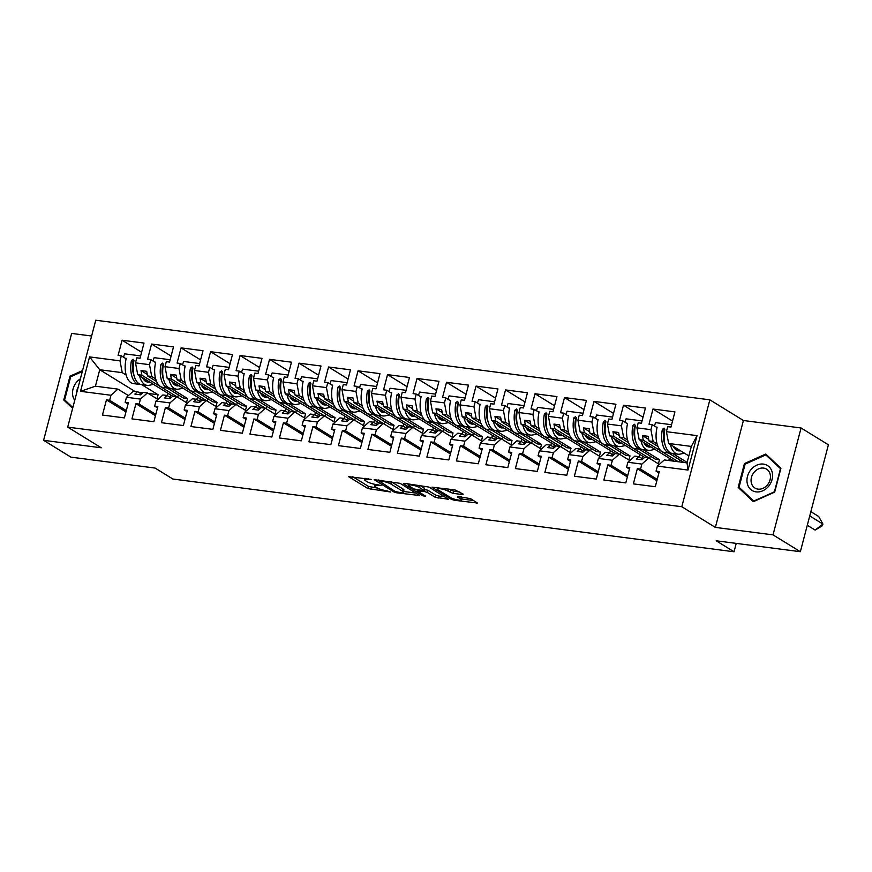 <?xml version="1.0" encoding="UTF-8"?>
<svg xmlns="http://www.w3.org/2000/svg" width="872" height="872" viewBox="0 0 872 872"><rect width="100%" height="100%" fill="white"/><g stroke="black" fill="none" stroke-linecap="round" stroke-linejoin="round"><path stroke-width="1.31" d="M371.145 479.415L348.593 476.646L367.908 488.538L390.558 492.004L386.503 490.74A7.085 1.395 -165.3 0 1 377.129 487.862L375.516 486.87A7.085 1.395 -165.3 0 1 374.611 485.846A7.085 1.395 -165.3 0 1 378.023 485.519L381.129 485.562L376.519 484.603A7.085 1.395 -165.3 0 1 367.156 481.715L365.542 480.723A7.085 1.395 -165.3 0 1 364.627 479.698A7.085 1.395 -165.3 0 1 368.049 479.382L371.145 479.415M91.615 336.014L71.646 333.42L43.6 440.316L70.926 457.146L155.063 468.057L172.874 479.033L734.039 551.769L736.23 543.387M801.074 427.978L743.413 420.5L715.367 527.397L773.028 534.874L801.074 427.978L828.4 444.807L800.354 551.703L716.217 540.793L734.039 551.769M773.028 534.874L800.354 551.703M462.443 494.566L463.228 494.141L454.89 489.901L431.923 487.165L451.511 499.384L454.443 500.277L477.409 503.024L470.586 498.664L458.28 496.55L457.495 496.975L460.743 498.969A5.919 1.166 -165.3 0 1 461.506 499.83A5.919 1.166 -165.3 0 1 457.124 499.841A5.919 1.166 -165.3 0 1 450.813 497.683L438.104 489.857A5.919 1.166 -165.3 0 1 437.341 488.996A5.919 1.166 -165.3 0 1 441.723 488.985A5.919 1.166 -165.3 0 1 448.034 491.143L453.08 493.345L462.443 494.566L462.651 493.781M715.367 527.397L681.806 506.73L67.711 427.127L95.757 320.231L709.852 399.834L681.806 506.73M43.6 440.316L101.261 447.794L67.711 427.127M400.095 483.328L374.197 479.687L393.795 491.895L396.727 492.8L419.694 495.536L400.095 483.328M404.128 483.328L428.959 487.067L448.546 499.275L435.183 497.258L427.345 492.44L424.424 491.536L417.132 490.827L425.58 496.168L422.975 495.841L403.344 483.742L404.128 483.328M659.308 464.384L613.812 436.371L609.659 435.837L644.659 457.397L648.822 457.931L641.879 464.078L627.884 462.269L634.827 456.121L638.991 456.656L642.828 459.021M678.318 461.757L643.307 440.197L639.154 439.652L674.154 461.212M629.813 460.569L584.316 432.545L580.163 432.011L615.163 453.571L619.327 454.105L612.384 460.263L598.388 458.443L605.332 452.296L609.495 452.83L613.332 455.195M600.317 456.743L554.821 428.73L550.668 428.185L585.668 449.745L589.832 450.29L582.888 456.438L568.893 454.628L575.836 448.47L580 449.015L583.837 451.369M570.822 452.917L525.326 424.904L521.173 424.359L556.173 445.919L560.336 446.464L553.393 452.612L539.397 450.802L546.341 444.644L550.505 445.189L554.341 447.554M541.327 449.091L495.83 421.078L491.677 420.544L526.677 442.104L530.841 442.638L523.898 448.786L509.902 446.976L516.856 440.829L521.009 441.363L524.846 443.728M511.831 445.276L466.335 417.252L462.182 416.718L497.182 438.278L501.346 438.812L494.402 444.971L480.407 443.15L487.361 437.003L491.514 437.537L495.351 439.902M482.336 441.45L436.839 413.437L432.686 412.892L467.697 434.452L471.85 434.997L464.907 441.145L450.911 439.335L457.865 433.177L462.018 433.722L465.855 436.076M452.841 437.624L407.355 409.611L403.191 409.066L438.202 430.626L442.355 431.171L435.411 437.319L421.416 435.51L428.37 429.351L432.523 429.896L436.36 432.261M423.345 433.798L377.859 405.785L373.696 405.251L408.706 426.811L412.859 427.345L405.916 433.493L391.92 431.684L398.875 425.536L403.028 426.07L406.864 428.435M393.85 429.983L348.364 401.959L344.2 401.425L379.211 422.985L383.364 423.52L376.421 429.678L362.425 427.858L369.379 421.71L373.532 422.244L377.369 424.61M364.354 426.157L318.869 398.144L314.705 397.599L349.716 419.16L353.868 419.705L346.925 425.852L332.94 424.043L339.884 417.884L344.037 418.429L347.873 420.784M334.859 422.331L289.373 394.318L285.209 393.773L320.22 415.334L324.373 415.879L317.43 422.026L303.445 420.217L310.388 414.058L314.541 414.603L318.378 416.969M305.363 418.506L259.878 390.493L255.714 389.958L290.725 411.519L294.878 412.053L287.934 418.2L273.95 416.391L280.893 410.243L285.057 410.777L288.883 413.143M265.382 408.227L230.382 386.667L226.219 386.133L261.229 407.693L265.393 408.227L258.439 414.385L244.454 412.565L251.398 406.417L255.561 406.952L259.387 409.317M246.373 410.865L200.887 382.852L196.723 382.307L231.734 403.867L235.898 404.412L228.944 410.559L214.959 408.75L221.902 402.592L226.066 403.137L229.892 405.491M216.877 407.039L171.392 379.026L167.228 378.481L202.239 400.041L206.402 400.586L199.448 406.733L185.464 404.924L192.407 398.766L196.571 399.311L200.397 401.676M187.382 403.213L141.896 375.2L137.732 374.666L172.743 396.226L176.907 396.76L169.953 402.918L155.968 401.098L162.911 394.951L167.075 395.485L170.912 397.85M137.58 391.659L134.844 394.079L140.523 394.82L143.248 392.4L147.412 392.934L140.457 399.093L126.473 397.272L133.416 391.125L137.58 391.659L141.417 394.024M167.228 378.481L164.993 366.676L178.989 368.496L181.223 380.301L177.06 379.756L186.096 385.326M200.593 359.896L181.071 347.873L177.092 363.057L180.308 363.471L178.989 368.496M181.071 347.873L203.002 350.718L199.023 365.891L195.808 365.477L194.489 370.502L208.484 372.311L210.719 384.127L206.555 383.582L215.591 389.141M230.088 363.722L210.566 351.699L206.588 366.872L209.803 367.286L208.484 372.311M210.566 351.699L232.497 354.533L228.519 369.717L225.303 369.303L223.984 374.328L237.98 376.137L240.214 387.942L236.05 387.408L245.087 392.967M259.584 367.548L240.062 355.514L236.083 370.698L239.299 371.112L237.98 376.137M240.062 355.514L261.992 358.359L258.014 373.543L254.798 373.129L253.48 378.154L267.475 379.963L269.71 391.768L265.546 391.234L274.582 396.793M289.079 371.363L269.557 359.34L265.579 374.524L268.794 374.938L267.475 379.963M269.557 359.34L291.488 362.185L287.509 377.369L284.294 376.944L282.975 381.969L296.971 383.789L299.205 395.594L295.041 395.049L304.077 400.619M318.574 375.189L299.052 363.166L295.074 378.339L298.289 378.764L296.971 383.789M299.052 363.166L320.983 366.011L317.005 381.184L313.789 380.77L312.47 385.795L326.466 387.604L328.7 399.42L324.537 398.875L333.573 404.434M348.07 379.015L328.548 366.992L324.569 382.165L327.785 382.579L326.466 387.604M328.548 366.992L350.479 369.826L346.5 385.01L343.285 384.596L341.966 389.62L355.961 391.43L358.196 403.235L354.032 402.701L363.068 408.26M377.565 382.841L358.043 370.807L354.065 385.991L357.28 386.405L355.961 391.43M358.043 370.807L379.974 373.652L375.995 388.836L372.78 388.422L371.461 393.435L385.457 395.256L387.691 407.06L383.527 406.526L392.563 412.085M407.06 386.656L387.539 374.633L383.56 389.817L386.765 390.231L385.457 395.256M387.539 374.633L409.469 377.478L405.491 392.662L402.275 392.237L400.957 397.261L414.941 399.082L417.187 410.886L413.023 410.341L422.048 415.911M436.556 390.482L417.034 378.459L413.055 393.632L416.26 394.057L414.941 399.082M417.034 378.459L438.965 381.304L434.986 396.477L431.771 396.062L430.452 401.087L444.437 402.897L446.671 414.712L442.518 414.167L451.543 419.726M466.051 394.308L446.529 382.285L442.54 397.458L445.756 397.872L444.437 402.897M446.529 382.285L468.46 385.119L464.482 400.303L461.266 399.888L459.947 404.913L473.932 406.723L476.167 418.527L472.014 417.993L481.039 423.552M495.547 398.133L476.025 386.1L472.035 401.284L475.251 401.698L473.932 406.723M476.025 386.1L497.956 388.945L493.977 404.128L490.762 403.714L489.443 408.728L503.427 410.548L505.662 422.353L501.509 421.819L510.534 427.378M525.042 401.948L505.52 389.926L501.531 405.109L504.746 405.524L503.427 410.548M505.52 389.926L527.451 392.771L523.473 407.954L520.257 407.529L518.938 412.554L532.923 414.374L535.157 426.179L531.004 425.634L540.03 431.204M554.538 405.774L535.016 393.752L531.026 408.924L534.242 409.35L532.923 414.374M535.016 393.752L556.946 396.597L552.957 411.769L549.752 411.355L548.433 416.38L562.418 418.189L564.653 430.005L560.5 429.46L569.525 435.019M584.033 409.6L564.511 397.578L560.522 412.75L563.737 413.165L562.418 418.189M564.511 397.578L586.442 400.412L582.452 415.595L579.248 415.181L577.929 420.206L591.914 422.015L594.148 433.82L589.995 433.286L599.02 438.845M613.528 413.415L594.006 401.393L590.017 416.576L593.233 416.99L591.914 422.015M594.006 401.393L615.937 404.237L611.948 419.421L608.732 419.007L607.424 424.021L621.409 425.841L623.644 437.646L619.491 437.112L628.516 442.671M643.024 417.241L623.502 405.218L619.512 420.402L622.728 420.816L621.409 425.841M623.502 405.218L645.433 408.063L641.443 423.236L638.228 422.822L636.92 427.847L650.904 429.667L653.139 441.472L648.986 440.927L658.011 446.497M672.519 421.067L652.997 409.044L649.008 424.217L652.223 424.642L650.904 429.667M652.997 409.044L674.928 411.889L670.939 427.062L667.723 426.648L666.404 431.673L697.044 435.64L688.008 470.063L657.379 466.095L664.322 459.936L687.016 462.879L691.333 446.42L668.65 443.477L688.836 455.914M641.879 464.078L640.56 469.103L637.345 468.689L633.366 483.873L655.297 486.718L659.276 471.534L656.06 471.12L657.379 466.095M612.384 460.263L611.065 465.288L607.849 464.863L603.871 480.047L625.802 482.892L629.78 467.708L626.565 467.294L627.884 462.269M582.888 456.438L581.569 461.462L578.354 461.048L574.376 476.221L596.306 479.066L600.285 463.882L597.069 463.468L598.388 458.443M553.393 452.612L552.074 457.637L548.859 457.222L544.88 472.406L566.811 475.24L570.789 460.067L567.574 459.653L568.893 454.628M523.898 448.786L522.579 453.811L519.363 453.396L515.385 468.58L537.316 471.425L541.294 456.241L538.078 455.827L539.397 450.802M494.402 444.971L493.083 449.996L489.868 449.571L485.889 464.754L507.82 467.599L511.799 452.415L508.583 452.001L509.902 446.976M464.907 441.145L463.588 446.17L460.372 445.756L456.394 460.928L478.325 463.773L482.303 448.59L479.088 448.175L480.407 443.15M435.411 437.319L434.093 442.344L430.877 441.93L426.899 457.113L448.829 459.947L452.808 444.775L449.592 444.36L450.911 439.335M405.916 433.493L404.597 438.518L401.382 438.104L397.403 453.287L419.334 456.132L423.312 440.949L420.097 440.534L421.416 435.51M376.421 429.678L375.102 434.703L371.886 434.278L367.908 449.462L389.839 452.306L393.817 437.123L390.612 436.709L391.92 431.684M346.925 425.852L345.606 430.877L342.391 430.463L338.412 445.636L360.343 448.481L364.322 433.308L361.117 432.883L362.425 427.858M317.43 422.026L316.111 427.051L312.895 426.637L308.917 441.821L330.848 444.655L334.826 429.482L331.622 429.068L332.94 424.043M287.934 418.2L286.615 423.225L283.4 422.811L279.422 437.995L301.352 440.84L305.342 425.656L302.126 425.242L303.445 420.217M258.439 414.385L257.12 419.41L253.905 418.985L249.926 434.169L271.857 437.014L275.846 421.83L272.631 421.416L273.95 416.391M228.944 410.559L227.625 415.584L224.42 415.17L220.431 430.343L242.362 433.188L246.351 418.015L243.135 417.59L244.454 412.565M199.448 406.733L198.129 411.758L194.925 411.344L190.935 426.528L212.866 429.362L216.856 414.189L213.64 413.775L214.959 408.75M169.953 402.918L168.634 407.933L165.429 407.518L161.44 422.702L183.371 425.547L187.36 410.363L184.145 409.949L185.464 404.924M140.457 399.093L139.149 404.118L135.934 403.692L131.945 418.876L153.875 421.721L157.865 406.537L154.649 406.123L155.968 401.098M126.189 375.091L122.233 372.649L99.735 369.739L95.419 386.198L117.916 389.119L110.962 395.267L109.654 400.292L106.439 399.877L102.449 415.05L124.38 417.895L128.369 402.722L125.154 402.297L126.473 397.272M110.962 395.267L80.529 391.321L89.554 356.899L119.998 360.845L122.233 372.649M141.602 352.255L122.08 340.222L118.102 355.405L121.317 355.82L119.998 360.845M122.08 340.222L144.011 343.067L140.032 358.25L136.817 357.836L135.498 362.861L149.494 364.67L151.728 376.475L147.564 375.941L156.6 381.5M171.097 356.07L151.575 344.048L147.597 359.231L150.812 359.646L149.494 364.67M151.575 344.048L173.506 346.893L169.528 362.076L166.312 361.651L164.993 366.676M668.53 452.971L683.986 462.487M687.136 462.411L672.683 453.505M657.096 443.903L653.139 441.472M679.779 459.904L679.266 461.877M638.991 456.656L636.266 459.075L641.934 459.806L644.659 457.397M648.986 440.927L648.103 436.294L642.435 435.553L643.307 440.197M639.154 439.652L636.92 427.847M639.034 449.145L655.341 459.184L659.494 459.729L643.187 449.68M627.6 440.077L623.644 437.646M650.283 456.078L649.662 458.454M658.414 463.839L659.494 459.729M609.495 452.83L606.77 455.249L612.438 455.991L615.163 453.571M619.491 437.112L618.608 432.468L612.94 431.738L613.812 436.371M609.659 435.837L607.424 424.021M609.539 445.32L625.845 455.358L629.998 455.903L613.692 445.865M598.105 436.262L594.148 433.82M620.788 452.252L620.166 454.628M628.919 460.013L629.998 455.903M580 449.015L577.275 451.423L582.943 452.165L585.668 449.745M589.995 433.286L589.112 428.643L583.444 427.912L584.316 432.545M580.163 432.011L577.929 420.206M580.043 441.494L596.35 451.543L600.503 452.078L584.196 442.039M568.609 432.436L564.653 430.005M591.292 448.426L590.671 450.802M599.424 456.198L600.503 452.078M550.505 445.189L547.78 447.608L553.447 448.339L556.173 445.919M560.5 429.46L559.617 424.828L553.949 424.086L554.821 428.73M550.668 428.185L548.433 416.38M550.548 437.679L566.855 447.718L571.007 448.252L554.701 438.213M539.114 428.61L535.157 426.179M561.797 444.611L561.176 446.976M569.928 452.372L571.007 448.252M521.009 441.363L518.284 443.783L523.952 444.513L526.688 442.104M531.004 425.634L530.122 421.002L524.453 420.26L525.326 424.904M521.173 424.359L518.938 412.554M521.053 433.853L537.359 443.892L541.512 444.437L525.206 434.387M509.619 424.795L505.662 422.353M532.312 440.785L531.68 443.161M540.433 448.546L541.512 444.437M491.514 437.537L488.789 439.957L494.457 440.698L497.193 438.278M501.509 421.819L500.626 417.176L494.958 416.445L495.83 421.078M491.677 420.544L489.443 408.728M491.557 430.027L507.864 440.066L512.017 440.611L495.71 430.572M480.123 420.969L476.167 418.527M502.817 436.959L502.185 439.335M510.938 444.72L512.017 440.611M462.018 433.722L459.293 436.131L464.961 436.872L467.697 434.452M472.014 417.993L471.131 413.35L465.463 412.62L466.335 417.252M462.182 416.718L459.947 404.913M462.062 426.201L478.368 436.251L482.521 436.785L466.226 426.746M450.628 417.143L446.671 414.712M473.322 433.133L472.7 435.51M481.442 440.905L482.521 436.785M432.523 429.896L429.798 432.316L435.466 433.046L438.202 430.626M442.518 414.167L441.635 409.535L435.967 408.794L436.839 413.437M432.686 412.892L430.452 401.087M432.567 422.386L448.873 432.425L453.037 432.959L436.73 422.92M421.132 413.317L417.187 410.886M443.826 429.318L443.205 431.684M451.947 437.079L453.037 432.959M403.028 426.07L400.303 428.49L405.971 429.22L408.706 426.811M413.023 410.341L412.14 405.709L406.472 404.968L407.355 409.611M403.191 409.066L400.957 397.261M403.071 418.56L419.378 428.599L423.541 429.144L407.235 419.094M391.637 409.502L387.691 407.06M414.331 425.492L413.71 427.869M422.462 433.253L423.541 429.144M373.532 422.244L370.807 424.664L376.475 425.405L379.211 422.985M383.527 406.526L382.645 401.883L376.977 401.153L377.859 405.785M373.696 405.251L371.461 393.435M373.576 414.734L389.882 424.773L394.046 425.318L377.74 415.279M362.142 405.676L358.196 403.235M384.835 421.667L384.214 424.043M392.967 429.427L394.046 425.318M344.037 418.429L341.312 420.838L346.98 421.579L349.716 419.16M354.032 402.701L353.149 398.057L347.481 397.327L348.364 401.959M344.2 401.425L341.966 389.62M344.08 410.908L360.387 420.958L364.55 421.492L348.244 411.453M332.657 401.85L328.7 399.42M355.34 417.841L354.719 420.217M363.471 425.612L364.55 421.492M314.541 414.603L311.816 417.023L317.484 417.753L320.22 415.334M324.537 398.875L323.665 394.242L317.986 393.501L318.869 398.144M314.705 397.599L312.47 385.795M314.585 407.093L330.891 417.132L335.055 417.666L318.749 407.627M303.162 398.024L299.205 395.594M325.845 414.026L325.223 416.391M333.976 421.786L335.055 417.666M285.057 410.777L282.321 413.197L288 413.928L290.725 411.519M295.041 395.049L294.169 390.416L288.49 389.675L289.373 394.318M285.209 393.773L282.975 381.969M265.393 408.227L275.868 414.691M285.09 403.267L301.396 413.306L305.56 413.851L289.253 403.801M273.666 394.209L269.71 391.768M296.349 410.2L295.728 412.576M304.481 417.961L305.56 413.851M255.561 406.952L252.826 409.371L258.504 410.113L261.229 407.693M265.546 391.234L264.674 386.59L258.995 385.86L259.878 390.493M255.714 389.958L253.48 378.154M255.594 399.441L271.901 409.491L276.064 410.025L259.758 399.986M244.171 390.384L240.214 387.942M266.854 406.374L266.233 408.75M274.985 414.135L276.064 410.025M226.066 403.137L223.33 405.545L229.009 406.287L231.734 403.867M236.05 387.408L235.178 382.764L229.5 382.034L230.382 386.667M226.219 386.133L223.984 374.328M226.099 395.615L242.405 405.665L246.569 406.199L230.263 396.161M214.675 386.558L210.719 384.127M237.358 402.548L236.737 404.924M245.49 410.32L246.569 406.199M196.571 399.311L193.835 401.73L199.514 402.461L202.239 400.041M206.555 383.582L205.683 378.949L200.004 378.208L200.887 382.852M196.723 382.307L194.489 370.502M196.603 391.8L212.91 401.839L217.074 402.373L200.767 392.335M185.18 382.732L181.223 380.301M207.863 398.733L207.242 401.098M215.994 406.494L217.074 402.373M167.075 395.485L164.339 397.905L170.018 398.635L172.743 396.226M177.06 379.756L176.188 375.123L170.509 374.382L171.392 379.026M147.412 392.934L157.887 399.398M167.108 387.975L183.414 398.014L187.578 398.558L171.272 388.509M155.685 378.917L151.728 376.475M178.368 394.907L177.746 397.283M186.499 402.668L187.578 398.558M147.564 375.941L146.692 371.298L141.013 370.567L141.896 375.2M137.732 374.666L135.498 362.861M117.916 389.119L128.402 395.572M157.004 398.842L158.083 394.733L148.251 393.457M142.845 392.76L138.419 392.182M158.083 394.733L141.776 384.694M134.735 391.299L99.735 369.739L89.554 356.899M95.419 386.198L80.529 391.321M743.413 420.5L709.852 399.834M687.016 462.879L688.008 470.063M668.65 443.477L666.404 431.673M697.044 435.64L691.333 446.42M170.225 397.425L170.847 395.049M128.01 404.063L125.154 402.297M125.96 411.9L106.439 399.877M126.309 410.548L109.654 400.292M167.98 393.294L167.359 395.659M133.503 363.33L132.882 362.948M126.102 358.774L121.317 355.82M199.721 401.251L200.342 398.875M229.216 405.077L229.837 402.701M258.701 408.892L259.333 406.526M288.196 412.718L288.828 410.341M317.691 416.543L318.313 414.167M347.187 420.369L347.808 417.993M376.682 424.184L377.303 421.819M406.178 428.01L406.799 425.634M435.673 431.836L436.294 429.46M465.168 435.662L465.79 433.286M494.664 439.477L495.285 437.112M524.159 443.303L524.781 440.927M553.655 447.129L554.276 444.753M583.15 450.955L583.771 448.579M612.645 454.77L613.267 452.405M642.141 458.596L642.762 456.22M672.018 460.939L672.258 460.045M157.505 407.889L154.649 406.123M155.456 415.726L135.934 403.692M155.805 414.374L139.149 404.118M197.475 397.109L196.854 399.485M162.999 367.156L162.377 366.774M155.598 362.599L150.812 359.646M658.927 472.875L656.06 471.12M656.867 480.712L637.345 468.689M657.216 479.371L640.56 469.103M664.42 432.152L663.788 431.76M657.019 427.585L652.223 424.642M629.431 469.06L626.565 467.294M627.371 476.897L607.849 464.863M627.72 475.545L611.065 465.288M669.391 458.28L668.813 460.525M634.925 428.326L634.293 427.934M627.524 423.77L622.728 420.816M599.936 465.234L597.069 463.468M597.876 473.071L578.354 461.048M598.225 471.719L581.569 461.462M639.906 454.465L639.274 456.83M605.43 424.501L604.797 424.119M598.029 419.944L593.233 416.99M570.441 461.408L567.574 459.653M568.381 469.245L548.859 457.222M568.74 467.904L552.074 457.637M610.411 450.639L609.779 453.015M575.934 420.675L575.302 420.293M568.533 416.118L563.737 413.165M540.945 457.582L538.078 455.827M538.885 465.419L519.363 453.396M539.245 464.078L522.579 453.811M580.916 446.813L580.283 449.189M546.439 416.86L545.807 416.467M539.038 412.293L534.242 409.35M511.45 453.767L508.583 452.001M509.39 461.604L489.868 449.571M509.749 460.253L493.083 449.996M551.42 442.987L550.799 445.363M516.943 413.034L516.311 412.641M509.542 408.478L504.746 405.524M481.954 449.941L479.088 448.175M479.894 457.778L460.372 445.756M480.254 456.427L463.588 446.17M521.925 439.172L521.303 441.537M487.448 409.208L486.816 408.826M480.047 404.652L475.251 401.698M452.459 446.115L449.592 444.36M450.399 453.952L430.877 441.93M450.759 452.612L434.093 442.344M492.429 435.346L491.808 437.722M457.953 405.382L457.331 405M450.552 400.826L445.756 397.872M422.964 442.289L420.097 440.534M420.904 450.126L401.382 438.104M421.263 448.786L404.597 438.518M462.934 431.52L462.313 433.896M428.457 401.567L427.836 401.175M421.056 397L416.26 394.057M393.468 438.474L390.612 436.709M391.408 446.311L371.886 434.278M391.768 444.96L375.102 434.703M433.439 427.694L432.817 430.07M398.962 397.741L398.341 397.349M391.561 393.185L386.765 390.231M363.973 434.648L361.117 432.883M361.913 442.486L342.391 430.463M362.272 441.134L345.606 430.877M403.943 423.879L403.322 426.245M369.466 393.915L368.845 393.534M362.065 389.359L357.28 386.405M334.477 430.823L331.622 429.068M332.428 438.66L312.895 426.637M332.777 437.319L316.111 427.051M374.448 420.053L373.826 422.43M339.971 390.089L339.35 389.708M332.57 385.533L327.785 382.579M304.982 426.997L302.126 425.242M302.933 434.834L283.4 422.811M303.282 433.493L286.615 423.225M344.952 416.227L344.331 418.604M310.476 386.274L309.854 385.882M303.075 381.707L298.289 378.764M275.487 423.182L272.631 421.416M273.437 431.019L253.905 418.985M273.786 429.667L257.12 419.41M315.457 412.402L314.836 414.778M280.98 382.448L280.359 382.067M273.579 377.892L268.794 374.938M245.991 419.356L243.135 417.59M243.942 427.193L224.42 415.17M244.291 425.841L227.625 415.584M285.962 408.587L285.34 410.952M251.485 378.622L250.864 378.241M244.084 374.066L239.299 371.112M216.496 415.53L213.64 413.775M214.447 423.367L194.925 411.344M214.795 422.026L198.129 411.758M256.466 404.761L255.845 407.137M221.989 374.797L221.368 374.415M214.588 370.24L209.803 367.286M187 411.704L184.145 409.949M184.951 419.541L165.429 407.518M185.3 418.2L168.634 407.933M226.971 400.935L226.349 403.311M192.494 370.982L191.873 370.589M185.093 366.414L180.308 363.471M147.281 374.426L141.013 370.567M176.776 378.241L170.509 374.382M206.272 382.067L200.004 378.208M235.767 385.893L229.5 382.034M265.262 389.719L258.995 385.86M294.758 393.534L288.49 389.675M324.253 397.36L317.986 393.501M353.749 401.185L347.481 397.327M383.244 405L376.977 401.153M412.739 408.826L406.472 404.968M442.235 412.652L435.967 408.794M471.719 416.478L465.463 412.62M501.215 420.293L494.958 416.445M530.71 424.119L524.453 420.26M560.206 427.945L553.949 424.086M589.701 431.771L583.444 427.912M619.196 435.586L612.94 431.738M648.692 439.412L642.435 435.553M82.557 370.556L70.011 376.159L63.765 399.986L72.638 408.368M744.426 463.577L738.17 487.404L753.299 501.683L774.663 492.135L780.909 468.308L765.79 454.029L744.426 463.577L745.255 464.089M352.626 476.646L368.464 486.402L377.554 488.102M403.562 491.47L415.933 493.083M378.808 480.777L395.212 491.503L399.954 492.484A7.085 1.395 -165.3 0 0 403.376 492.168A7.085 1.395 -165.3 0 0 402.461 491.143L390.874 484.004A7.085 1.395 -165.3 0 0 381.5 481.126L378.808 480.777L378.993 480.069M403.376 492.168L403.932 490.031A7.085 1.395 -165.3 0 0 403.028 489.007L402.461 491.143M391.005 481.627A7.085 1.395 -165.3 0 1 391.441 481.867L403.028 489.007M444.796 496.822L438.671 496.026L438.115 498.163M424.304 489.312L427.912 490.304L435.738 495.122L438.671 496.026M417.383 489.901L417.132 490.827M408.717 484.57L407.377 483.742M419.225 487.437A5.919 1.166 -165.3 0 0 412.914 485.279A5.919 1.166 -165.3 0 0 408.532 485.29A5.919 1.166 -165.3 0 0 409.295 486.151L413.775 488.909L422.92 490.609L423.705 490.195L419.225 487.437L419.77 485.355M423.988 490.511L424.261 488.058L423.705 490.195M419.901 485.366L424.261 488.058M448.764 489.105L453.636 491.209L459.762 492.004M461.506 499.83L462.062 497.694A5.919 1.166 -165.3 0 0 461.517 496.975M461.713 499.013L473.649 500.561M436.24 487.492L437.526 488.276M66.795 401.85L63.765 399.986M70.85 376.671L70.011 376.159M741.211 489.268L738.17 487.404M153.494 384.367L149.134 385.293A20.067 10.715 -82.6 0 1 147.128 385.38A20.067 10.715 -82.6 0 1 139.52 375.756M142.452 377.565A16.688 8.905 97.4 0 0 147.564 382.034A16.688 8.905 97.4 0 0 149.232 381.958L149.494 381.903M147.128 385.38L141.547 384.661A20.067 10.715 97.4 0 1 133.917 360.834L133.144 359.286L131.465 360.518A20.067 10.715 97.4 0 0 139.095 384.345L133.514 383.615A20.067 10.715 -82.6 0 1 126.2 358.37L125.252 358.25M143.019 378.622L143.869 378.437M147.183 380.486L145.025 380.944M133.95 360.3L133.133 361.411A16.688 8.905 97.4 0 0 134.201 376.061M123.562 357.204A20.067 10.715 -82.6 0 1 124.663 353.836L140.643 355.907M139.095 384.345A20.067 10.715 97.4 0 0 140.338 384.367M146.169 379.854L144.272 380.257M80.388 378.808A14.661 12.045 -58.4 0 0 76.529 382.241A14.661 12.045 -58.4 0 0 74.741 400.324M78.251 386.972A11.096 9.123 -58.4 0 0 76.638 393.098M72.845 407.562L64.648 399.823L70.697 376.737L82.284 371.559M750.945 469.659A14.661 12.045 -58.4 0 0 750.465 489.225A14.661 12.045 -58.4 0 0 768.581 486.314A14.661 12.045 -58.4 0 0 769.06 466.749A14.661 12.045 -58.4 0 0 750.945 469.659M754.084 472.297A11.096 9.123 -58.4 0 0 754.945 488.048A11.096 9.123 -58.4 0 0 767.436 484.908A11.096 9.123 -58.4 0 0 766.575 469.158A11.096 9.123 -58.4 0 0 754.084 472.297M780.473 468.744L774.412 491.819L753.702 501.073L739.053 487.241L745.113 464.155L765.823 454.912L780.756 468.918M768.417 456.503L765.823 454.912M182.989 388.193L178.629 389.119A20.067 10.715 -82.6 0 1 176.624 389.206A20.067 10.715 -82.6 0 1 169.015 379.582M171.948 381.391A16.688 8.905 97.4 0 0 177.06 385.849A16.688 8.905 97.4 0 0 178.727 385.784L178.978 385.718M176.624 389.206L171.043 388.487A20.067 10.715 97.4 0 1 163.413 364.649L162.639 363.101L160.96 364.333A20.067 10.715 97.4 0 0 168.579 388.16L163.01 387.441A20.067 10.715 -82.6 0 1 155.696 362.196L154.747 362.076M172.514 382.437L173.365 382.263M176.678 384.301L174.52 384.759M163.446 364.125L162.628 365.237A16.688 8.905 97.4 0 0 163.696 379.887M153.058 361.03A20.067 10.715 -82.6 0 1 154.159 357.662L170.138 359.733M168.579 388.16A20.067 10.715 97.4 0 0 169.833 388.193M175.664 383.68L173.768 384.083M212.485 392.019L208.125 392.945A20.067 10.715 -82.6 0 1 206.119 393.032A20.067 10.715 -82.6 0 1 198.511 383.408M201.443 385.217A16.688 8.905 97.4 0 0 206.544 389.675A16.688 8.905 97.4 0 0 208.212 389.599L208.473 389.544M206.119 393.032L200.538 392.302A20.067 10.715 97.4 0 1 192.908 368.475L192.134 366.927L190.456 368.158A20.067 10.715 97.4 0 0 198.075 391.986L192.505 391.266A20.067 10.715 -82.6 0 1 185.191 366.022L184.243 365.891M202.01 386.263L202.86 386.089M206.174 388.127L204.015 388.585M192.941 367.94L192.123 369.063A16.688 8.905 97.4 0 0 193.192 383.713M182.553 364.856A20.067 10.715 -82.6 0 1 183.654 361.477L199.634 363.559M198.075 391.986A20.067 10.715 97.4 0 0 199.328 392.019M205.16 387.506L203.263 387.909M241.98 395.834L237.62 396.76A20.067 10.715 -82.6 0 1 235.614 396.847A20.067 10.715 -82.6 0 1 228.006 387.233M230.938 389.032A16.688 8.905 97.4 0 0 236.04 393.501A16.688 8.905 97.4 0 0 237.707 393.425L237.969 393.37M235.614 396.847L230.034 396.128A20.067 10.715 97.4 0 1 222.404 372.3L221.63 370.753L219.951 371.984A20.067 10.715 97.4 0 0 227.57 395.812L222 395.092A20.067 10.715 -82.6 0 1 214.686 369.837L213.738 369.717M231.505 390.089L232.355 389.904M235.669 391.953L233.511 392.411M222.425 371.766L221.619 372.889A16.688 8.905 97.4 0 0 222.687 387.539M212.049 368.682A20.067 10.715 -82.6 0 1 213.15 365.303L229.129 367.374M227.57 395.812A20.067 10.715 97.4 0 0 228.824 395.834M234.655 391.321L232.759 391.724M271.475 399.659L267.115 400.586A20.067 10.715 -82.6 0 1 265.11 400.673A20.067 10.715 -82.6 0 1 257.502 391.048M260.434 392.858A16.688 8.905 97.4 0 0 265.535 397.327A16.688 8.905 97.4 0 0 267.203 397.251L267.464 397.196M265.11 400.673L259.529 399.954A20.067 10.715 97.4 0 1 251.899 376.126L251.125 374.579L249.447 375.81A20.067 10.715 97.4 0 0 257.066 399.638L251.496 398.907A20.067 10.715 -82.6 0 1 244.182 373.663L243.234 373.543M261 393.915L261.851 393.73M265.164 395.779L263.006 396.237M251.921 375.592L251.114 376.704A16.688 8.905 97.4 0 0 252.182 391.354M241.544 372.497A20.067 10.715 -82.6 0 1 242.645 369.128L258.624 371.2M257.066 399.638A20.067 10.715 97.4 0 0 258.319 399.659M264.151 395.147L262.254 395.55M300.971 403.485L296.6 404.412A20.067 10.715 -82.6 0 1 294.594 404.499A20.067 10.715 -82.6 0 1 286.997 394.874M289.929 396.684A16.688 8.905 97.4 0 0 295.03 401.142A16.688 8.905 97.4 0 0 296.698 401.076L296.96 401.011M294.594 404.499L289.024 403.78A20.067 10.715 97.4 0 1 281.394 379.941L280.62 378.394L278.942 379.625A20.067 10.715 97.4 0 0 286.561 403.453L280.991 402.733A20.067 10.715 -82.6 0 1 273.677 377.489L272.729 377.369M290.496 397.73L291.346 397.556M294.66 399.594L292.502 400.052M281.416 379.418L280.61 380.53A16.688 8.905 97.4 0 0 281.678 395.18M271.039 376.323A20.067 10.715 -82.6 0 1 272.14 372.954L288.12 375.025M286.561 403.453A20.067 10.715 97.4 0 0 287.815 403.485M293.646 398.973L291.749 399.376M330.466 407.311L326.095 408.238A20.067 10.715 -82.6 0 1 324.09 408.325A20.067 10.715 -82.6 0 1 316.492 398.7M319.425 400.51A16.688 8.905 97.4 0 0 324.526 404.968A16.688 8.905 97.4 0 0 326.193 404.891L326.455 404.837M324.09 408.325L318.52 407.595A20.067 10.715 97.4 0 1 310.89 383.767L310.116 382.219L308.437 383.451A20.067 10.715 97.4 0 0 316.056 407.279L310.487 406.559A20.067 10.715 -82.6 0 1 303.173 381.315L302.224 381.184M319.991 401.556L320.831 401.382M324.155 403.42L321.997 403.878M310.912 383.233L310.105 384.356A16.688 8.905 97.4 0 0 311.173 399.005M300.535 380.148A20.067 10.715 -82.6 0 1 301.625 376.769L317.615 378.851M316.056 407.279A20.067 10.715 97.4 0 0 317.31 407.311M323.141 402.799L321.245 403.202M359.962 411.126L355.591 412.053A20.067 10.715 -82.6 0 1 353.585 412.14A20.067 10.715 -82.6 0 1 345.988 402.526M348.92 404.325A16.688 8.905 97.4 0 0 354.021 408.794A16.688 8.905 97.4 0 0 355.689 408.717L355.95 408.663M353.585 412.14L348.015 411.421A20.067 10.715 97.4 0 1 340.385 387.593L339.611 386.045L337.933 387.277A20.067 10.715 97.4 0 0 345.552 411.104L339.971 410.385A20.067 10.715 -82.6 0 1 332.668 385.13L331.72 385.01M349.487 405.382L350.326 405.197M353.651 407.246L351.492 407.704M340.407 387.059L339.6 388.182A16.688 8.905 97.4 0 0 340.669 402.831M330.03 383.974A20.067 10.715 -82.6 0 1 331.12 380.595L347.111 382.666M345.552 411.104A20.067 10.715 97.4 0 0 346.805 411.126M352.637 406.614L350.74 407.017M389.457 414.952L385.086 415.879A20.067 10.715 -82.6 0 1 383.081 415.966A20.067 10.715 -82.6 0 1 375.483 406.341M378.415 408.151A16.688 8.905 97.4 0 0 383.517 412.62A16.688 8.905 97.4 0 0 385.184 412.543L385.446 412.489M383.081 415.966L377.511 415.246A20.067 10.715 97.4 0 1 369.881 391.419L369.107 389.871L367.428 391.092A20.067 10.715 97.4 0 0 375.047 414.93L369.466 414.2A20.067 10.715 -82.6 0 1 362.163 388.956L361.215 388.836M378.982 409.208L379.821 409.023M383.146 411.072L380.988 411.53M369.902 390.885L369.096 391.997A16.688 8.905 97.4 0 0 370.164 406.646M359.526 387.789A20.067 10.715 -82.6 0 1 360.616 384.421L376.606 386.492M375.047 414.93A20.067 10.715 97.4 0 0 376.29 414.952M382.132 410.44L380.236 410.843M418.952 418.778L414.582 419.705A20.067 10.715 -82.6 0 1 412.576 419.792A20.067 10.715 -82.6 0 1 404.979 410.167M407.911 411.976A16.688 8.905 97.4 0 0 413.012 416.435A16.688 8.905 97.4 0 0 414.68 416.369L414.941 416.304M412.576 419.792L407.006 419.072A20.067 10.715 97.4 0 1 399.376 395.234L398.602 393.686L396.923 394.918A20.067 10.715 97.4 0 0 404.543 418.745L398.962 418.026A20.067 10.715 -82.6 0 1 391.659 392.782L390.711 392.662M408.478 413.023L409.317 412.848M412.641 414.887L410.483 415.345M399.398 394.711L398.591 395.823A16.688 8.905 97.4 0 0 399.659 410.472M389.021 391.615A20.067 10.715 -82.6 0 1 390.111 388.247L406.101 390.318M404.543 418.745A20.067 10.715 97.4 0 0 405.785 418.778M411.628 414.265L409.731 414.669M448.448 422.604L444.077 423.53A20.067 10.715 -82.6 0 1 442.071 423.618A20.067 10.715 -82.6 0 1 434.474 413.993M437.406 415.802A16.688 8.905 97.4 0 0 442.507 420.26A16.688 8.905 97.4 0 0 444.175 420.184L444.437 420.13M442.071 423.618L436.501 422.887A20.067 10.715 97.4 0 1 428.871 399.06L428.098 397.512L426.419 398.744A20.067 10.715 97.4 0 0 434.038 422.571L428.457 421.852A20.067 10.715 -82.6 0 1 421.154 396.607L420.206 396.477M437.973 416.849L438.812 416.674M442.137 418.713L439.978 419.17M428.893 398.526L428.087 399.649A16.688 8.905 97.4 0 0 429.155 414.298M418.516 395.441A20.067 10.715 -82.6 0 1 419.606 392.062L435.597 394.133M434.038 422.571A20.067 10.715 97.4 0 0 435.281 422.604M441.123 418.091L439.226 418.495M477.943 426.419L473.572 427.345A20.067 10.715 -82.6 0 1 471.567 427.433A20.067 10.715 -82.6 0 1 463.959 417.819M466.891 419.617A16.688 8.905 97.4 0 0 472.003 424.086A16.688 8.905 97.4 0 0 473.67 424.01L473.932 423.956M471.567 427.433L465.986 426.713A20.067 10.715 97.4 0 1 458.367 402.886L457.593 401.338L455.903 402.57A20.067 10.715 97.4 0 0 463.533 426.397L457.953 425.678A20.067 10.715 -82.6 0 1 450.65 400.422L449.701 400.303M467.468 420.675L468.308 420.489M471.632 422.538L469.474 422.996M458.389 402.352L457.582 403.474A16.688 8.905 97.4 0 0 458.65 418.124M448.012 399.267A20.067 10.715 -82.6 0 1 449.102 395.888L465.092 397.959M463.533 426.397A20.067 10.715 97.4 0 0 464.776 426.419M470.618 421.906L468.711 422.31M507.439 430.245L503.068 431.171A20.067 10.715 -82.6 0 1 501.062 431.259A20.067 10.715 -82.6 0 1 493.454 421.634M496.386 423.443A16.688 8.905 97.4 0 0 501.498 427.901A16.688 8.905 97.4 0 0 503.166 427.836L503.427 427.781M501.062 431.259L495.481 430.539A20.067 10.715 97.4 0 1 487.862 406.712L487.088 405.164L485.399 406.385A20.067 10.715 97.4 0 0 493.029 430.223L487.448 429.493A20.067 10.715 -82.6 0 1 480.145 404.248L479.197 404.128M496.964 424.501L497.803 424.315M501.128 426.364L498.969 426.822M487.884 406.178L487.077 407.289A16.688 8.905 97.4 0 0 488.146 421.939M477.507 403.082A20.067 10.715 -82.6 0 1 478.597 399.714L494.588 401.785M493.029 430.223A20.067 10.715 97.4 0 0 494.271 430.245M500.114 425.732L498.206 426.136M536.934 434.071L532.563 434.997A20.067 10.715 -82.6 0 1 530.558 435.084A20.067 10.715 -82.6 0 1 522.949 425.46M525.881 427.269A16.688 8.905 97.4 0 0 530.994 431.727A16.688 8.905 97.4 0 0 532.661 431.662L532.923 431.596M530.558 435.084L524.977 434.365A20.067 10.715 97.4 0 1 517.358 410.527L516.584 408.979L514.894 410.211A20.067 10.715 97.4 0 0 522.524 434.038L516.943 433.319A20.067 10.715 -82.6 0 1 509.63 408.074L508.692 407.954M526.459 428.316L527.298 428.141M530.623 430.179L528.465 430.637M517.379 410.004L516.573 411.115A16.688 8.905 97.4 0 0 517.641 425.765M507.003 406.908A20.067 10.715 -82.6 0 1 508.093 403.54L524.083 405.611M522.524 434.038A20.067 10.715 97.4 0 0 523.767 434.071M529.609 429.558L527.702 429.961M566.418 437.897L562.058 438.823A20.067 10.715 -82.6 0 1 560.053 438.91A20.067 10.715 -82.6 0 1 552.445 429.286M555.377 431.095A16.688 8.905 97.4 0 0 560.489 435.553A16.688 8.905 97.4 0 0 562.157 435.477L562.418 435.422M560.053 438.91L554.472 438.18A20.067 10.715 97.4 0 1 546.853 414.353L546.079 412.805L544.39 414.037A20.067 10.715 97.4 0 0 552.02 437.864L546.439 437.145A20.067 10.715 -82.6 0 1 539.125 411.9L538.188 411.769M555.955 432.141L556.794 431.967M560.118 434.005L557.96 434.463M546.875 413.819L546.068 414.941A16.688 8.905 97.4 0 0 547.136 429.591M536.498 410.734A20.067 10.715 -82.6 0 1 537.588 407.355L553.578 409.426M552.02 437.864A20.067 10.715 97.4 0 0 553.262 437.886M559.094 433.384L557.197 433.787M595.914 441.712L591.554 442.638A20.067 10.715 -82.6 0 1 589.548 442.725A20.067 10.715 -82.6 0 1 581.94 433.112M584.872 434.91A16.688 8.905 97.4 0 0 589.984 439.379A16.688 8.905 97.4 0 0 591.652 439.303L591.914 439.248M589.548 442.725L583.968 442.006A20.067 10.715 97.4 0 1 576.348 418.178L575.574 416.631L573.885 417.862A20.067 10.715 97.4 0 0 581.515 441.69L575.934 440.97A20.067 10.715 -82.6 0 1 568.62 415.715L567.683 415.595M585.45 435.967L586.289 435.782M589.614 437.831L587.456 438.289M576.37 417.644L575.564 418.767A16.688 8.905 97.4 0 0 576.632 433.406M565.993 414.56A20.067 10.715 -82.6 0 1 567.083 411.181L583.074 413.252M581.515 441.69A20.067 10.715 97.4 0 0 582.758 441.712M588.589 437.199L586.692 437.602M625.409 445.538L621.049 446.464A20.067 10.715 -82.6 0 1 619.044 446.551A20.067 10.715 -82.6 0 1 611.436 436.927M614.368 438.736A16.688 8.905 97.4 0 0 619.48 443.194A16.688 8.905 97.4 0 0 621.147 443.129L621.409 443.074M619.044 446.551L613.463 445.832A20.067 10.715 97.4 0 1 605.844 422.004L605.059 420.446L603.38 421.677A20.067 10.715 97.4 0 0 611.01 445.516L605.43 444.785A20.067 10.715 -82.6 0 1 598.116 419.541L597.178 419.421M614.934 439.793L615.785 439.608M619.098 441.657L616.951 442.115M605.866 421.47L605.059 422.582A16.688 8.905 97.4 0 0 606.127 437.232M595.489 418.375A20.067 10.715 -82.6 0 1 596.579 415.007L612.569 417.078M611.01 445.516A20.067 10.715 97.4 0 0 612.253 445.538M618.085 441.025L616.188 441.428M654.905 449.363L650.545 450.29A20.067 10.715 -82.6 0 1 648.539 450.377A20.067 10.715 -82.6 0 1 640.931 440.752M643.863 442.562A16.688 8.905 97.4 0 0 648.975 447.02A16.688 8.905 97.4 0 0 650.643 446.955L650.904 446.889M648.539 450.377L642.958 449.658A20.067 10.715 97.4 0 1 635.339 425.819L634.554 424.272L632.876 425.503A20.067 10.715 97.4 0 0 640.506 449.331L634.925 448.611A20.067 10.715 -82.6 0 1 627.611 423.367L626.674 423.247M644.43 443.608L645.28 443.434M648.594 445.472L646.446 445.93M635.361 425.296L634.554 426.408A16.688 8.905 97.4 0 0 635.623 441.058M624.984 422.201A20.067 10.715 -82.6 0 1 626.074 418.833L642.064 420.904M640.506 449.331A20.067 10.715 97.4 0 0 641.748 449.363M647.58 444.851L645.683 445.254M815.124 530.089L822.917 524.072L822.427 525.718L815.124 530.089L807.287 525.271M810.862 511.668L818.688 516.486L822.917 524.072L809.739 515.952M684.4 453.189L680.04 454.116A20.067 10.715 -82.6 0 1 678.034 454.203A20.067 10.715 -82.6 0 1 670.426 444.578M673.358 446.388A16.688 8.905 97.4 0 0 678.471 450.846A16.688 8.905 97.4 0 0 680.138 450.77L680.4 450.715M678.034 454.203L672.454 453.473A20.067 10.715 97.4 0 1 664.835 429.645L664.05 428.098L662.371 429.329A20.067 10.715 97.4 0 0 670.001 453.157L664.42 452.437A20.067 10.715 -82.6 0 1 657.107 427.193L656.169 427.062M673.925 447.434L674.775 447.26M678.089 449.298L675.942 449.756M664.856 429.111L664.05 430.234A16.688 8.905 97.4 0 0 665.118 444.884M654.48 426.027A20.067 10.715 -82.6 0 1 655.57 422.648L671.56 424.719M670.001 453.157A20.067 10.715 97.4 0 0 671.244 453.178M677.075 448.677L675.179 449.08M368.235 478.673L368.049 479.382M378.208 484.821L378.023 485.519M371.396 487.306L370.84 489.443M368.464 486.402L367.908 488.538M418.833 494.86L418.625 495.634M396.913 492.081L396.727 492.8M394.079 490.805L393.795 491.895M391.441 481.867L390.874 484.004M381.685 480.418L381.5 481.126M447.685 498.599L447.489 499.373M435.738 495.122L435.183 497.258M427.912 490.304L427.345 492.44M424.98 489.399L424.424 491.536M418.386 490.02L418.2 490.729M423.258 494.751L422.975 495.841M453.636 491.209L453.08 493.345M450.704 490.304L450.148 492.451M448.568 489.083L448.034 491.143M461.277 496.942L460.743 498.969M476.548 502.337L476.341 503.122M454.715 499.242L454.443 500.277M451.827 498.206L451.511 499.384M145.962 381.533L149.232 381.958M131.465 360.518L133.133 361.411M175.457 385.359L178.727 385.784M160.96 364.333L162.628 365.237M204.953 389.185L208.212 389.599M190.456 368.158L192.123 369.063M234.448 393L237.707 393.425M219.951 371.984L221.619 372.889M263.944 396.825L267.203 397.251M249.447 375.81L251.114 376.704M293.439 400.651L296.698 401.076M278.942 379.625L280.61 380.53M322.934 404.477L326.193 404.891M308.437 383.451L310.105 384.356M352.43 408.292L355.689 408.717M337.933 387.277L339.6 388.182M381.925 412.118L385.184 412.543M367.428 391.092L369.096 391.997M411.421 415.944L414.68 416.369M396.923 394.918L398.591 395.823M440.916 419.77L444.175 420.184M426.419 398.744L428.087 399.649M470.411 423.585L473.67 424.01M455.903 402.57L457.582 403.474M499.907 427.411L503.166 427.836M485.399 406.385L487.077 407.289M529.402 431.237L532.661 431.662M514.894 410.211L516.573 411.115M558.898 435.063L562.157 435.477M544.39 414.037L546.068 414.941M588.393 438.878L591.652 439.303M573.885 417.862L575.564 418.767M617.888 442.704L621.147 443.129M603.38 421.677L605.059 422.582M647.384 446.529L650.643 446.955M632.876 425.503L634.554 426.408M676.879 450.344L680.138 450.77M662.371 429.329L664.05 430.234M365.008 478.259L364.627 479.698M375.004 484.352L374.611 485.846M378.295 479.971L378.067 480.843M408.892 483.938L408.532 485.29M437.69 487.677L437.341 488.996"/></g></svg>
